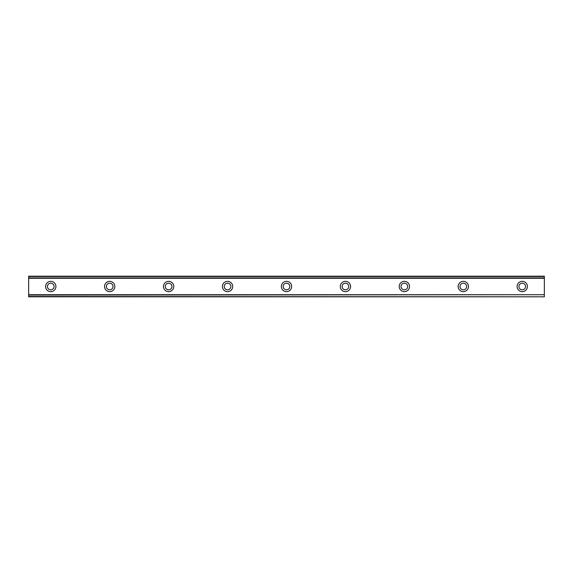 <?xml version="1.0" encoding="UTF-8"?>
<svg xmlns="http://www.w3.org/2000/svg" width="573" height="573" viewBox="0 0 573 573"><rect width="100%" height="100%" fill="white"/><g stroke="black" fill="none" stroke-linecap="round" stroke-linejoin="round"><path stroke-width="0.86" d="M50.753 289.816A3.316 3.316 0 0 1 47.437 286.5A3.316 3.316 0 0 1 50.753 283.184A3.316 3.316 0 0 1 54.07 286.5A3.316 3.316 0 0 1 50.753 289.816M522.247 289.816A3.316 3.316 0 0 1 518.93 286.5A3.316 3.316 0 0 1 522.247 283.184A3.316 3.316 0 0 1 525.563 286.5A3.316 3.316 0 0 1 522.247 289.816M463.313 289.816A3.316 3.316 0 0 1 459.997 286.5A3.316 3.316 0 0 1 463.313 283.184A3.316 3.316 0 0 1 466.63 286.5A3.316 3.316 0 0 1 463.313 289.816M404.373 289.816A3.316 3.316 0 0 1 401.057 286.5A3.316 3.316 0 0 1 404.373 283.184A3.316 3.316 0 0 1 407.69 286.5A3.316 3.316 0 0 1 404.373 289.816M345.44 289.816A3.316 3.316 0 0 1 342.124 286.5A3.316 3.316 0 0 1 345.44 283.184A3.316 3.316 0 0 1 348.749 286.5A3.316 3.316 0 0 1 345.44 289.816M286.5 289.816A3.316 3.316 0 0 1 283.184 286.5A3.316 3.316 0 0 1 286.5 283.184A3.316 3.316 0 0 1 289.816 286.5A3.316 3.316 0 0 1 286.5 289.816M227.56 289.816A3.316 3.316 0 0 1 224.251 286.5A3.316 3.316 0 0 1 227.56 283.184A3.316 3.316 0 0 1 230.876 286.5A3.316 3.316 0 0 1 227.56 289.816M168.627 289.816A3.316 3.316 0 0 1 165.311 286.5A3.316 3.316 0 0 1 168.627 283.184A3.316 3.316 0 0 1 171.943 286.5A3.316 3.316 0 0 1 168.627 289.816M109.687 289.816A3.316 3.316 0 0 1 106.37 286.5A3.316 3.316 0 0 1 109.687 283.184A3.316 3.316 0 0 1 113.003 286.5A3.316 3.316 0 0 1 109.687 289.816M50.753 281.343A5.157 5.157 0 0 0 45.596 286.5A5.157 5.157 0 0 0 50.753 291.657A5.157 5.157 0 0 0 55.91 286.5A5.157 5.157 0 0 0 50.753 281.343M522.247 281.343A5.157 5.157 0 0 0 517.09 286.5A5.157 5.157 0 0 0 522.247 291.657A5.157 5.157 0 0 0 527.404 286.5A5.157 5.157 0 0 0 522.247 281.343M463.313 281.343A5.157 5.157 0 0 0 458.156 286.5A5.157 5.157 0 0 0 463.313 291.657A5.157 5.157 0 0 0 468.47 286.5A5.157 5.157 0 0 0 463.313 281.343M404.373 281.343A5.157 5.157 0 0 0 399.216 286.5A5.157 5.157 0 0 0 404.373 291.657A5.157 5.157 0 0 0 409.53 286.5A5.157 5.157 0 0 0 404.373 281.343M345.44 281.343A5.157 5.157 0 0 0 340.283 286.5A5.157 5.157 0 0 0 345.44 291.657A5.157 5.157 0 0 0 350.597 286.5A5.157 5.157 0 0 0 345.44 281.343M286.5 281.343A5.157 5.157 0 0 0 281.343 286.5A5.157 5.157 0 0 0 286.5 291.657A5.157 5.157 0 0 0 291.657 286.5A5.157 5.157 0 0 0 286.5 281.343M227.56 281.343A5.157 5.157 0 0 0 222.403 286.5A5.157 5.157 0 0 0 227.56 291.657A5.157 5.157 0 0 0 232.717 286.5A5.157 5.157 0 0 0 227.56 281.343M168.627 281.343A5.157 5.157 0 0 0 163.47 286.5A5.157 5.157 0 0 0 168.627 291.657A5.157 5.157 0 0 0 173.784 286.5A5.157 5.157 0 0 0 168.627 281.343M109.687 281.343A5.157 5.157 0 0 0 104.53 286.5A5.157 5.157 0 0 0 109.687 291.657A5.157 5.157 0 0 0 114.844 286.5A5.157 5.157 0 0 0 109.687 281.343M28.65 277.926L28.65 276.186L544.35 276.186L544.35 277.926L28.65 277.926L28.65 296.814L544.35 296.814L28.65 296.513M28.65 278.285L544.35 278.285L544.35 294.715L28.65 294.715M28.65 295.074L544.35 294.715M544.35 295.074L544.35 296.513M544.35 278.285L544.35 277.926M28.65 276.487L544.35 276.487M28.65 296.814L544.35 296.814"/></g></svg>
